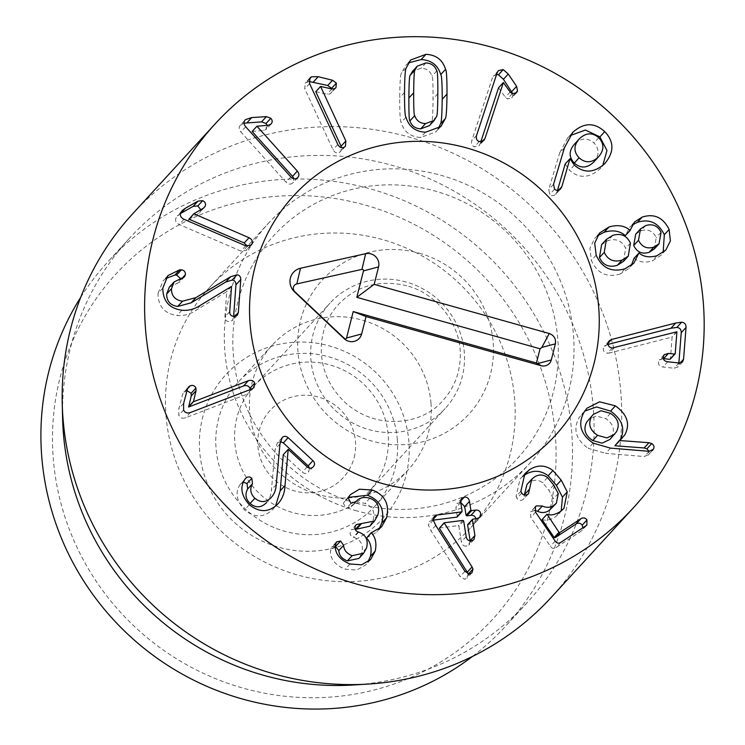 <?xml version="1.0" encoding="UTF-8"?>
<svg xmlns="http://www.w3.org/2000/svg" width="745" height="745" viewBox="0 0 745 745"><rect width="100%" height="100%" fill="white"/><g stroke="black" fill="none" stroke-linecap="round" stroke-linejoin="round"><path stroke-width="0.56" stroke-dasharray="3.73 2.79" d="M181.463 278.341L176.658 283.584L179.694 282.057L180.56 278.518M169.292 287.188L176.658 283.584M162.81 288.119L158.005 293.353C158.061 306.279 164.431 313.645 177.105 315.47C183.652 316.085 189.928 314.371 195.935 310.339L226.759 291.64L224.888 316.904C224.86 319.717 226.191 321.3 228.892 321.654L232.514 320.462L233.632 316.411M165.679 278.537L163.081 280.856L158.005 293.353M200.74 305.096L195.935 310.339M231.341 286.378L226.536 291.621M231.555 286.406L226.759 291.64M189.034 218.974L198.682 213.359L200.424 211.431L200.731 209.727M203.487 208.125L198.682 213.359M203.432 208.153L200.424 211.431M180.532 213.517L177.357 215.854L175.969 218.006C174.945 220.744 176.006 222.904 179.173 224.506L240.942 251.093L246.409 250.367L247.433 246.316M183.978 219.272L179.173 224.506M245.748 245.85L240.942 251.093M252.136 131.455L263.572 130.459L266.002 129.5L267.157 125.318M257.109 126.073L252.304 131.316M268.377 125.225L263.572 130.459M270.808 124.257L266.002 129.5M244.006 123.195L240.337 125.244L245.142 120.01M245.682 126.752L240.886 131.995L286.015 182.143C288.38 184.425 290.597 184.713 292.636 183.037L293.921 178.781M244.788 120.439L240.747 124.843C238.624 126.827 238.67 129.211 240.886 131.995M290.82 176.91L286.015 182.143M315.768 91.682L327.074 94.187L329.709 94.01L331.143 92.985L331.795 88.934M320.769 86.355L315.964 91.598M331.879 88.953L327.074 94.187M334.514 88.776L329.709 94.01M308.952 81.456L305.161 83.133L304.761 88.795L333.024 149.717C334.617 152.576 336.647 153.526 339.133 152.548L340.642 151.505L341.527 147.64M309.566 83.561L304.761 88.795M337.82 144.483L333.024 149.717M593.514 162.27C599.436 155.621 599.585 149.186 593.97 142.966C587.628 137.518 581.202 137.834 574.693 143.906L574.367 144.26M598.775 137.732L593.97 142.966M579.498 138.672L574.693 143.906M558.461 190.292L557.074 191.81L557.484 190.403M564.44 147.761L559.635 152.995L548.711 189.593L549.773 194.361C551.691 196.093 553.665 196.075 555.686 194.287L560.594 188.941M560.491 189.044L555.686 194.287L557.074 191.81M565.176 163.947L569.562 170.335C579.033 178.707 589.118 178.269 599.827 169.031L602.761 165.511M570.242 158.657L565.436 163.9M574.358 165.092L569.562 170.335M604.623 163.788L599.827 169.031M572.123 133.048L567.671 137.89L559.635 152.995M570.046 135.646L568.035 137.508M654.259 248.998L656.233 237.571C653.002 230.997 647.889 228.743 640.905 230.81L635.69 234.181M661.038 232.338L656.233 237.571M645.71 225.577L640.905 230.81M630.419 243.112L625.614 248.355C622.028 240.728 616.124 238.158 607.901 240.635L601.625 244.621M612.697 235.392L607.901 240.635M623.481 261.383L625.614 248.355M624.99 268.787L620.185 274.02L629.125 268.33L631.332 265.434M634.014 258.338L634.218 258.264C638.754 262.128 644.742 263.022 652.192 260.955L661.02 255.274L663.152 252.462M639.024 253.021L634.218 258.264M656.997 255.712L652.192 260.955M632.337 224.934L629.721 227.225L625.53 235.522M596.168 255.172L591.362 260.415C597.164 273.294 606.775 277.829 620.185 274.02M597.415 235.839L594.752 238.26L589.9 248.374L591.362 260.415M614.178 347.794L609.373 353.028L672.102 337.047L670.425 358.727L669.643 359.304M608.032 343.38L603.226 348.613C603.245 351.24 604.623 352.785 607.371 353.251L609.373 353.028M676.618 331.776L671.813 337.01M676.907 331.804L672.102 337.047M663.348 358.624L659.362 359.91L658.412 362.266C658.329 364.994 659.846 366.577 662.994 367.024L674.113 368.235L677.764 367.108L678.881 362.992M608.088 344.386L604.269 346.174L603.226 348.613M608.032 343.277L606.7 344.739M187.526 388.769L183.81 392.094L182.544 394.589L178.837 408.623L178.809 415.207C180.02 417.945 182.283 418.792 185.589 417.759L246.986 394.217L249.175 392.755L250.227 389.579M187.004 390.65L185.458 391.013M183.642 403.38L178.837 408.623M190.394 412.525L185.589 417.759M251.791 388.983L246.986 394.217M279.971 443.964L275.166 449.207L271.422 489.865C271.096 495.192 269.429 499.476 266.421 502.717M280.344 441.58L277.345 442.912L282.15 437.669M282.122 437.697L277.363 442.884L275.166 449.207M243.457 482.192L240.849 483.626L245.654 478.392M244.667 479.678L239.862 484.921C235.001 492.566 236.547 500.91 244.5 509.943C254.79 518.129 264.373 517.794 273.247 508.947L275.576 506.023M245.636 478.411L239.862 484.921M249.305 504.71L244.5 509.943M283.249 454.72L302.368 472.125C304.584 473.941 306.623 473.894 308.486 471.985L309.622 468.177M288.203 449.328L283.398 454.562M348.157 497.949L343.352 503.192L346.239 508.556L351.24 506.824L356.063 501.553M349.088 496.123L343.352 503.192M351.044 503.313L346.239 508.556M356.036 501.581L351.24 506.824C354.508 502.922 359.118 501.804 365.059 503.462C372.612 506.47 375.284 512.02 373.087 520.103L369.744 526.24M369.865 498.219L365.059 503.462M377.892 514.86L373.087 520.103M355.039 528.764L351.407 529.835L350.392 531.716C349.647 534.295 350.625 536.111 353.326 537.164L353.894 537.35C361.018 539.948 363.653 545.2 361.791 553.116L358.885 558.424M358.69 532.116L353.894 537.35M366.596 547.873L361.791 553.116M335.25 546.113L331.599 547.175L330.445 551.235C330.398 559.178 335.306 565.176 345.177 569.217L356.808 570.055L365.748 564.859L367.928 561.963M335.25 546.001L330.445 551.235M349.982 563.984L345.177 569.217M366.577 537.816L376.737 532.144L378.935 529.332M348.362 497.381L344.283 501.357M433.199 519.302L429.437 521.658L428.468 525.355L430.945 530.663L460.121 576.593L464.694 579.265L467.162 578.036L468.121 573.967M435.751 525.43L430.945 530.663M464.927 571.35L460.121 576.593M439.327 528.037L458.11 525.644L458.864 526.212L461.36 541.829C462.086 544.968 463.818 546.402 466.566 546.122L469.108 544.884L470.16 540.907M466.165 536.586L461.36 541.829M467.637 525.095L468.111 524.359L472.311 523.828L474.984 522.496L475.859 518.753M477.117 518.585L472.311 523.828M460.689 502.326L456.974 503.583L455.912 507.764L457.29 516.406L456.741 517.142M460.717 502.53L455.912 507.764M433.283 520.14L432.314 520.261M520.857 491.309L516.052 496.543L516.937 498.368C518.52 500.528 520.494 500.957 522.86 499.634L523.679 498.954L524.489 495.08M527.665 494.401L522.86 499.634M526.976 484.436L529.583 482.248C534.035 479.454 538.393 479.622 542.658 482.751L548.907 490.294L553.442 498.796L551.551 508.49M534.696 510.418L530.589 511.899L530.785 517.384L550.378 546.318C551.933 548.497 553.786 548.944 555.91 547.668L580.988 531.232L583 527.823M542.053 519.6L542.23 519.479C545.619 520.876 549.866 520.103 554.978 517.17L559.132 513.687L561.208 510.93M547.035 514.236L542.23 519.479M559.784 511.927L554.978 517.17M522.776 476.381L520.085 478.895L516.052 496.543M616.404 431.877L611.598 437.11C615.268 429.856 613.293 423.672 605.666 418.578L596.261 415.989L588.476 419.686M610.472 413.345L605.666 418.578M609.838 439.494L611.598 437.11M610.481 448.127L605.676 453.36L644.267 456.555L648.578 454.515L649.016 451.312M593.141 443.117L588.336 448.36L605.676 453.36M649.072 451.312L644.267 456.555M652.843 450.008L648.038 455.242L652.192 450.576M614.765 445.529L617.875 443.089L620.073 440.034M584.769 411.054L579.21 417.507C572.775 429.334 575.82 439.615 588.336 448.36M482.006 141.699L480.227 143.645L480.804 141.876M498.554 87.78L505.343 97.26L507.447 98.927L511.703 98.005L512.718 96.18L512.867 93.851M503.573 82.611L498.768 87.854M510.148 92.026L505.343 97.26M512.253 93.693L507.447 98.927M514.925 93.777L512.718 96.18M497.055 72.991L492.249 78.234L471.771 140.647C471.008 143.757 471.892 145.815 474.425 146.821L478.988 145.778L480.227 143.645M496.561 74.491L493.6 75.888L492.249 78.234M476.577 135.413L471.771 140.647M429.409 125.644L431.718 121.724C432.463 121.631 432.901 114.041 433.031 98.936C433.087 83.924 432.743 76.325 431.998 76.139C430.191 71.073 426.559 68.419 421.102 68.186L412.451 71.38M408.483 62.897L405.839 65.243L401.462 73.075C400.484 73.876 399.897 82.071 399.702 97.669C399.702 113.342 400.186 121.612 401.164 122.459C404.069 131.912 410.57 136.912 420.674 137.471L436.067 131.791L438.228 128.894M397.327 439.68A92.259 89.316 42.5 0 0 335.548 359.006A92.259 89.316 42.5 0 0 238.698 381.663A92.259 89.316 42.5 0 0 216.059 448.378A92.259 89.316 42.5 0 0 277.838 529.043A92.259 89.316 42.5 0 0 374.688 506.386A92.259 89.316 42.5 0 0 397.327 439.68M199.716 451.666A106.451 103.061 -137.5 0 1 349.303 353.633A106.451 103.061 -137.5 0 1 363.867 534.64A106.451 103.061 -137.5 0 1 199.716 451.666M430.964 403.008A92.259 89.316 -137.5 0 1 408.316 469.722A92.259 89.316 -137.5 0 1 279.952 473.187A92.259 89.316 -137.5 0 1 272.335 345A92.259 89.316 -137.5 0 1 369.185 322.343A92.259 89.316 -137.5 0 1 430.964 403.008M555.286 434.596A255.488 247.349 42.5 0 0 161.32 235.457A255.488 247.349 42.5 0 0 196.27 669.876A255.488 247.349 42.5 0 0 555.286 434.596M166.023 415.719A177.422 171.769 42.5 0 0 284.832 570.847A177.422 171.769 42.5 0 0 471.082 527.283A177.422 171.769 42.5 0 0 456.424 280.772A177.422 171.769 42.5 0 0 209.569 287.44A177.422 171.769 42.5 0 0 166.023 415.719M80.749 297.255A269.681 261.095 -137.5 0 1 107.951 261.746A269.681 261.095 -137.5 0 1 391.05 195.516A269.681 261.095 -137.5 0 1 571.629 431.308A269.681 261.095 -137.5 0 1 505.445 626.312A269.681 261.095 -137.5 0 1 472.414 656.466M62.599 418.299A269.681 261.095 -137.5 0 1 129.565 238.167A269.681 261.095 -137.5 0 1 504.793 228.035A269.681 261.095 -137.5 0 1 527.06 602.733A269.681 261.095 -137.5 0 1 353.381 684.99M551.142 597.481A283.873 274.831 42.5 0 0 620.818 392.215A283.873 274.831 42.5 0 0 430.731 144.018A283.873 274.831 42.5 0 0 132.731 213.722M354.201 457.365A49.682 48.099 42.5 0 0 293.204 396.685A49.682 48.099 42.5 0 0 272.679 478.029A49.682 48.099 42.5 0 0 354.201 457.365M386.152 459.749A78.067 75.58 42.5 0 0 347.384 372.109A78.067 75.58 42.5 0 0 253.971 386.022A78.067 75.58 42.5 0 0 260.415 494.484A78.067 75.58 42.5 0 0 369.036 491.551A78.067 75.58 42.5 0 0 386.152 459.749M406.211 282.02A78.067 75.58 42.5 0 0 330.063 303.057A78.067 75.58 42.5 0 0 336.507 411.519A78.067 75.58 42.5 0 0 445.119 408.586A78.067 75.58 42.5 0 0 462.245 376.784A78.067 75.58 42.5 0 0 406.211 282.02M356.185 503.238A165.129 159.868 42.5 0 0 552.017 307.452A165.129 159.868 42.5 0 0 278.518 230.661A165.129 159.868 42.5 0 0 356.185 503.238M356.855 510.93A177.422 171.769 -137.5 0 1 268.423 223.267A177.422 171.769 -137.5 0 1 515.279 216.599A177.422 171.769 -137.5 0 1 529.928 463.111A177.422 171.769 -137.5 0 1 356.855 510.93M182.208 278.155L180.616 279.887M181.91 310.237L177.105 315.47M229.693 311.671L224.888 316.904M234.805 316.429L233.53 317.817M180.774 212.763L175.969 218.006M250.041 245.98L247.21 249.063M297.441 177.794L292.636 183.037M309.063 79.538L306.8 82.006M343.929 147.314L339.133 152.548M553.516 184.36L548.711 189.593M554.578 189.118L549.773 194.361M612.167 348.017L607.371 353.251M675.231 353.493L670.425 358.727M663.218 357.023L658.412 362.266M667.79 361.781L662.994 367.024M678.918 362.992L674.113 368.235M680.111 363.011L678.76 364.482M187.349 389.356L182.544 394.589M183.615 409.974L178.809 415.207M276.227 484.623L271.422 489.865M278.053 503.704L273.247 508.947M307.173 466.882L302.368 472.125M358.131 531.93L353.326 537.164M335.483 543.636L330.678 548.869M433.273 520.112L428.468 525.355M469.499 574.032L464.694 579.265M462.906 520.401L458.11 525.644M463.669 520.969L458.864 526.212M471.371 540.889L466.566 546.122M472.917 519.125L468.111 524.359M460.661 501.124L459.553 502.335M462.096 511.172L457.29 516.406M521.742 493.125L516.937 498.368M534.389 477.014L529.583 482.248M547.463 477.508L542.658 482.751M553.712 485.06L548.907 490.294M558.247 493.553L553.442 498.796M534.78 507.559L531.511 511.126M535.581 512.15L530.785 517.384M555.183 541.084L550.378 546.318M560.715 542.435L555.91 547.668M585.793 525.989L580.988 531.232M584.015 412.264L579.21 417.507M479.231 141.578L474.425 146.821M436.803 70.905L431.998 76.139M437.837 93.702L433.031 98.936M425.907 62.952L421.102 68.186M436.523 116.481L431.718 121.724M406.267 67.832L401.462 73.075M404.507 92.427L399.702 97.669M405.969 117.216L401.164 122.459M425.479 132.228L420.674 137.471M419.277 253.188A99.355 96.189 -137.5 0 1 466.007 417.191A99.355 96.189 -137.5 0 1 301.436 370.982A99.355 96.189 -137.5 0 1 419.277 253.188M184.499 276.823L179.694 282.057M167.886 275.613L163.081 280.856M237.32 315.228L232.514 320.462M204.568 207.222L199.762 212.465M182.162 210.621L177.357 215.854M251.214 245.124L246.409 250.367M271.059 124.005L266.254 129.239M297.823 177.422L293.018 182.655M335.948 87.742L331.143 92.985M309.967 77.899L305.161 83.133M345.447 146.271L340.642 151.505M605.182 163.202L600.377 168.435M572.477 132.657L567.671 137.89M633.93 263.087L629.125 268.33M665.825 250.031L661.02 255.274M634.526 221.991L629.721 227.225M599.548 233.027L594.752 238.26M664.168 354.676L659.362 359.91M682.569 361.865L677.764 367.108M609.075 340.94L604.269 346.174M188.615 386.86L183.81 392.094M253.98 387.521L249.175 392.755M278.136 503.611L273.331 508.844M313.31 466.724L308.505 471.967M356.212 524.601L351.407 529.835M336.405 541.941L331.599 547.175M370.554 559.625L365.748 564.859M381.542 526.901L376.737 532.144M350.262 494.708L345.466 499.951M434.242 516.425L429.437 521.658M471.967 572.793L467.162 578.036M473.904 539.641L469.108 544.884M479.789 517.263L474.984 522.496M461.77 498.349L456.974 503.583M528.484 493.721L523.679 498.954M535.394 506.656L530.589 511.899M586.855 525.113L582.05 530.347M563.937 508.453L559.132 513.687M524.89 473.662L520.085 478.895M622.68 437.855L617.875 443.089M587.013 408.185L582.208 413.419M516.509 92.762L511.703 98.005M498.405 70.645L493.6 75.888M483.794 140.544L478.988 145.778M410.644 60L405.839 65.243M440.872 126.557L436.067 131.791M272.335 345L238.698 381.663M408.316 469.722L374.688 506.386M471.082 527.283L529.928 463.111M209.569 287.44L268.423 223.267M129.565 238.167L107.951 261.746M527.06 602.733L505.445 626.312M369.036 491.551L445.119 408.586M253.971 386.022L330.063 303.057M406.798 285.754C379.158 279.338 356.231 285.717 338.016 304.882C327.474 316.765 321.887 330.976 321.253 347.505C321.048 368.915 329.132 387.353 345.494 402.831C377.324 431.225 422.881 424.426 442.604 400.829C453.901 388.592 459.795 373.794 460.298 356.445C461.5 325.612 437.883 293.744 406.798 285.754"/><path stroke-width="1.12" d="M171.471 288.734C171.434 295.97 175.112 300.123 182.506 301.194L195.907 297.618L230.577 276.758L225.772 282.001L191.102 302.852L177.701 306.437C170.307 305.366 166.629 301.213 166.666 293.977L169.292 287.188L174.097 281.955L171.471 288.734L166.666 293.977M230.577 276.758L236.994 274.793C239.471 275.129 240.737 276.702 240.775 279.524L238.335 312.574L237.32 315.228L233.697 316.42C230.997 316.057 229.665 314.474 229.693 311.671L231.555 286.406L200.74 305.096C194.734 309.138 188.457 310.851 181.91 310.237C169.236 308.411 162.866 301.036 162.81 288.119L167.886 275.613L179.731 269.792L174.926 275.035L165.679 278.537M233.632 316.411L235.969 284.758C235.932 281.945 234.666 280.371 232.189 280.036L225.772 282.001M182.506 301.194L177.701 306.437M179.731 269.792L181.426 269.83C184.173 270.267 185.505 271.869 185.421 274.654L184.499 276.823L174.097 281.955M180.56 278.518L176.621 275.063L174.926 275.035M240.775 279.524L235.969 284.758M244.239 242.972L188.951 219.179L193.84 213.741L249.044 237.739L244.239 242.972L247.433 246.316M193.756 213.936L188.951 219.179M249.044 237.739C251.959 239.229 252.955 241.259 252.015 243.82L251.214 245.124L245.748 245.85L183.978 219.272C180.811 217.67 179.741 215.501 180.774 212.763L182.162 210.621L185.421 208.227L198.002 201.113L202.668 200.675C205.173 201.858 206.03 203.702 205.229 206.197L203.487 208.125L193.84 213.741M205.229 206.197L203.432 208.153M202.668 200.675L197.863 205.918L193.197 206.346L180.532 213.517M200.731 209.727L197.863 205.918M185.421 208.227L180.616 213.461M292.543 176.351L252.136 131.455L256.941 126.222L297.339 171.108L292.543 176.351L293.921 178.781M297.339 171.108C299.369 173.687 299.406 175.913 297.441 177.794C295.392 179.48 293.185 179.182 290.82 176.91L245.682 126.752C243.475 123.977 243.429 121.593 245.552 119.6L251.773 117.561L266.375 116.639L270.835 118.259C272.623 120.383 272.614 122.385 270.808 124.257L268.377 125.225L256.941 126.222M270.835 118.259L266.03 123.493L261.57 121.882L244.006 123.195M267.157 125.318L266.03 123.493M251.773 117.561L246.968 122.804M341.061 146.216L315.768 91.682L320.574 86.439L345.866 140.973L341.061 146.216L341.527 147.64M345.866 140.973L345.447 146.271L343.929 147.314C341.452 148.283 339.422 147.342 337.82 144.483L309.566 83.561L309.967 77.899L311.606 76.763L318.217 76.716L332.559 80.246L336.368 83.114L335.948 87.742L334.514 88.776L331.879 88.953L320.574 86.439M336.368 83.114L331.562 88.357L327.753 85.489L308.952 81.456M331.795 88.934L331.562 88.357M318.217 76.716L313.412 81.959M579.498 138.672C573.594 145.266 573.454 151.654 579.089 157.819C585.421 163.323 591.828 163.062 598.319 157.037L593.514 162.27L598.319 157.037C604.242 150.388 604.391 143.953 598.775 137.732C592.433 132.284 586.008 132.591 579.498 138.672L574.367 144.26M574.693 143.906C568.789 150.509 568.649 156.888 574.283 163.062C580.616 168.556 587.023 168.296 593.514 162.27M579.089 157.819L574.283 163.062M561.879 186.567L560.491 189.044C558.471 190.832 556.496 190.86 554.578 189.118L553.516 184.36L564.44 147.761L572.84 132.275C583.866 122.478 594.491 122.273 604.726 131.651C614.308 141.578 614.271 152.287 604.623 163.788C593.923 173.036 583.838 173.473 574.358 165.092L569.981 158.713L561.879 186.567L558.461 190.292M557.484 190.403L565.176 163.947L569.981 158.713M605.182 163.202L604.623 163.788M602.761 165.511L606.961 150.527L599.921 136.884L585.365 130.03L570.046 135.646M572.84 132.275L572.123 133.048M649.118 252.313L654.259 248.998L659.064 243.755L661.038 232.338C657.798 225.763 652.695 223.509 645.71 225.577L640.495 228.948L638.502 240.272L633.697 245.505C637.003 252.183 642.143 254.455 649.118 252.313L653.924 247.07L659.064 243.755M640.495 228.948L635.69 234.181L633.697 245.505M638.502 240.272C641.808 246.949 646.949 249.212 653.924 247.07M630.419 243.112C626.834 235.485 620.93 232.915 612.697 235.392L606.43 239.387L604.251 252.331L599.446 257.565C603.04 265.211 609 267.79 617.326 265.304L623.481 261.383L628.286 256.15L630.419 243.112M606.43 239.387L601.625 244.621L599.446 257.565M604.251 252.331C607.846 259.977 613.806 262.557 622.131 260.07L617.326 265.304M622.131 260.07L628.286 256.15M638.819 253.095L633.93 263.087L624.99 268.787C611.58 272.596 601.969 268.06 596.168 255.172L594.706 243.14L599.548 233.027L609.019 226.964C617.679 224.487 624.72 225.623 630.13 230.354L634.526 221.991L642.227 217.074C654.203 213.303 663.171 217.438 669.122 229.488L670.379 240.896L665.825 250.031L656.997 255.712C649.547 257.789 643.559 256.895 639.024 253.021L634.014 258.338L631.332 265.434M669.122 229.488L664.317 234.722C658.366 222.671 649.398 218.536 637.422 222.317L632.337 224.934M663.152 252.462L664.317 234.722M642.227 217.074L637.422 222.317M630.335 230.28L625.325 235.597C619.914 230.857 612.874 229.73 604.214 232.207L597.415 235.839M630.13 230.354L625.325 235.597M609.019 226.964L604.214 232.207M675.743 323.023L681.638 322.194C684.646 322.548 686.108 324.298 686.033 327.446L683.565 359.248L682.569 361.865L678.918 362.992L667.79 361.781C664.652 361.344 663.125 359.76 663.218 357.023L664.168 354.676L668.442 353.409L674.449 354.071L675.231 353.493L676.907 331.804L612.167 348.017C609.429 347.543 608.041 345.997 608.032 343.38L609.075 340.94L611.505 339.497L675.743 323.023L670.938 328.256L608.088 344.386M670.425 358.727L675.231 353.493M669.643 359.304L663.348 358.624M678.881 362.992L681.228 332.68C681.303 329.532 679.84 327.781 676.842 327.437L670.938 328.256M686.033 327.446L681.228 332.68M611.505 339.497L608.032 343.277M248.364 380.704C251.438 379.764 253.542 380.565 254.697 383.107L253.98 387.521L251.791 388.983L190.394 412.525C187.079 413.559 184.825 412.711 183.615 409.974L183.642 403.38L187.349 389.356L188.615 386.86L190.264 385.78C192.834 384.904 194.715 385.659 195.916 388.052L196.056 390.687L193.411 401.779L248.364 380.704L243.568 385.938L188.615 407.012L191.26 395.93L191.111 393.295L187.004 390.65M193.411 401.779L188.615 407.012M193.327 401.574L188.522 406.807M196.056 390.687L191.26 395.93M195.916 388.052L191.111 393.295M190.264 385.78L187.526 388.769M250.227 389.579L249.892 388.35C248.737 385.808 246.632 384.997 243.568 385.938M285 485.572C284.692 492.883 282.374 498.926 278.053 503.704C269.178 512.56 259.595 512.895 249.305 504.71C241.352 495.676 239.806 487.332 244.667 479.678L245.682 478.364C247.638 476.474 249.696 476.446 251.847 478.281L252.462 483.756C249.612 488.953 250.413 493.786 254.865 498.265C260.592 502.903 266.04 502.642 271.227 497.483C274.225 494.242 275.901 489.949 276.227 484.623L279.971 443.964L282.169 437.65C283.892 435.899 285.875 435.909 288.138 437.669L312.956 460.643C314.939 462.701 315.051 464.74 313.291 466.752C311.419 468.652 309.389 468.698 307.173 466.882L288.203 449.328L285 485.572L280.195 490.806L283.249 454.72L288.054 449.486M266.542 502.586L266.421 502.717C261.234 507.885 255.786 508.137 250.059 503.499C245.617 499.02 244.816 494.186 247.657 488.99L247.051 483.514L243.457 482.192M254.865 498.265L250.059 503.499M252.462 483.756L247.657 488.99M275.576 506.023L280.195 490.806M309.622 468.177L308.151 465.876L283.333 442.912L280.344 441.58M288.138 437.669L283.333 442.912M372.304 490.014C384.932 495.006 389.7 504.263 386.599 517.775L381.542 526.901L371.317 532.787C375.536 537.21 376.83 543.319 375.201 551.132L370.554 559.625L361.604 564.812L349.982 563.984C340.111 559.933 335.203 553.935 335.25 546.001L336.405 541.941L340.586 541.019L343.622 545.368C343.911 550.108 346.751 553.554 352.143 555.686L363.69 553.19L366.596 547.873C368.458 539.967 365.823 534.714 358.69 532.116L358.131 531.93C355.43 530.878 354.452 529.052 355.197 526.473L356.212 524.601L374.549 520.997L377.892 514.86C380.09 506.777 377.417 501.236 369.865 498.219C363.923 496.57 359.313 497.688 356.036 501.581L351.044 503.313L348.157 497.949L350.262 494.708L359.407 489.214L372.304 490.014L367.499 495.257L348.362 497.381M361.278 523.949L356.473 529.192L355.039 528.764M374.549 520.997L369.744 526.24L356.473 529.192M352.143 555.686L347.338 560.92C341.946 558.787 339.105 555.351 338.817 550.602L335.25 546.113M363.69 553.19L358.885 558.424L347.338 560.92M343.622 545.368L338.817 550.602M375.201 551.132L370.395 556.366C372.025 548.562 370.731 542.444 366.512 538.02L371.382 532.573M367.928 561.963L370.395 556.366M371.317 532.787L366.512 538.02M386.599 517.775L381.794 523.009C384.895 509.496 380.127 500.249 367.499 495.257M378.935 529.332L381.794 523.009M437.119 515.028L461.546 511.908L462.096 511.172L460.717 502.53L461.77 498.349L464.358 497.101C467.031 496.878 468.745 498.312 469.48 501.404L470.868 510.046L471.622 510.623L475.757 510.092C478.523 509.934 480.171 511.154 480.711 513.761L479.789 517.263L477.117 518.585L472.917 519.125L472.442 519.852L474.938 535.469L473.904 539.641L471.371 540.889C468.624 541.168 466.892 539.734 466.165 536.586L463.669 520.969L462.906 520.401L444.132 522.804L472.069 566.964L472.991 569.068L471.967 572.793L469.499 574.032L464.927 571.35L435.751 525.43L433.273 520.112L434.242 516.425L437.119 515.028L433.199 519.302M472.991 569.068L468.447 574.023M472.069 566.964L467.264 572.197L439.364 528.261L444.132 522.804M468.186 574.302L467.264 572.197M444.169 523.018L439.364 528.261M474.938 535.469L470.132 540.702L467.637 525.095L468.111 524.359M472.917 519.125L467.637 525.095M475.757 510.092L470.952 515.326L466.817 515.857L466.063 515.289L464.684 506.647L460.689 502.326M475.906 518.995C475.366 516.397 473.718 515.177 470.952 515.326M469.48 501.404L464.684 506.647M457.29 516.406L462.096 511.172M456.741 517.142L433.283 520.14M529.471 469.75C537.592 464.601 545.414 464.861 552.948 470.533L561.208 480.143L567.252 491.914L563.937 508.453L559.784 511.927C554.671 514.86 550.425 515.633 547.035 514.236L558.992 532.275L559.905 532.47L580.876 518.725C583.307 517.337 585.337 517.756 586.958 519.982L586.855 525.113L560.715 542.435C558.592 543.71 556.739 543.263 555.183 541.084L535.581 512.15L535.394 506.656L536.316 505.883L542.341 506.023C546.346 507.941 550.21 507.68 553.954 505.259L556.357 503.248L558.247 493.553L553.712 485.06L547.463 477.508C543.198 474.379 538.84 474.22 534.389 477.014L531.772 479.203L528.484 493.721L527.665 494.401C525.3 495.714 523.325 495.295 521.742 493.125L520.857 491.309L524.89 473.662L529.471 469.75L522.776 476.381M529.22 489.474L524.415 494.708L526.976 484.436L531.772 479.203M556.357 503.248L549.149 510.493C545.414 512.923 541.54 513.175 537.545 511.266L534.696 510.418M542.341 506.023L537.545 511.266M586.958 519.982L582.152 525.216C580.532 522.999 578.502 522.58 576.071 523.968L555.1 537.713L554.187 537.508L542.053 519.6L546.858 514.357M583 527.823L582.152 525.216M561.208 510.93L562.456 497.157L556.403 485.386L548.143 475.776C540.609 470.104 532.787 469.844 524.666 474.984M552.948 470.533L548.143 475.776M616.404 431.877C620.073 424.613 618.099 418.439 610.472 413.345L601.066 410.746L593.281 414.444L586.715 422.052C583.084 429.306 585.095 435.471 592.75 440.556L602.109 443.163L609.838 439.494L616.404 431.877M593.281 414.444L586.715 422.052M591.521 416.809C587.889 424.073 589.9 430.238 597.555 435.322L592.75 440.556M597.555 435.322L606.914 437.93L614.644 434.26M615.398 405.857C627.346 414.425 630.466 424.138 624.757 434.987L619.691 440.528L648.951 442.716L651.735 443.554C654.017 445.156 654.566 447.065 653.374 449.272L649.072 451.312L610.481 448.127L593.141 443.117C580.616 434.372 577.58 424.091 584.015 412.264L587.013 408.185L599.585 401.816L615.398 405.857L610.593 411.091L596.559 406.947L584.769 411.054M652.192 450.576L652.843 450.008M649.016 451.312L646.93 448.797L644.146 447.95L614.886 445.771L619.57 440.295M648.951 442.716L644.146 447.95M619.691 440.528L614.886 445.771M619.952 440.23C625.66 429.371 622.541 419.659 610.593 411.091M480.804 141.876L498.554 87.78L503.359 82.537L485.023 138.412L482.006 141.699M485.023 138.412L483.794 140.544L479.231 141.578C476.698 140.582 475.813 138.523 476.577 135.413L497.055 72.991L498.405 70.645L503.248 69.574L508.248 74.044L516.62 86.318L517.524 90.946L516.509 92.762L512.253 93.693L510.148 92.026L503.359 82.537M517.524 90.946L514.925 93.777M512.867 93.851L503.452 79.277L498.442 74.817L496.561 74.491M508.248 74.044L503.452 79.277M437.837 93.702C437.892 78.681 437.548 71.082 436.803 70.905C434.996 65.839 431.364 63.185 425.907 62.952L417.256 66.137L414.993 70.077L410.188 75.31C409.443 75.431 409.005 83.002 408.875 98.014C408.819 113.119 409.163 120.737 409.908 120.886C411.696 125.952 415.3 128.606 420.729 128.838L429.409 125.644L434.214 120.411L436.523 116.481C437.268 116.397 437.706 108.798 437.837 93.702M417.256 66.137L412.451 71.38L410.188 75.31M414.993 70.077C414.248 70.188 413.81 77.759 413.68 92.78C413.624 107.876 413.969 115.503 414.714 115.652L409.908 120.886M414.714 115.652C416.492 120.718 420.106 123.363 425.535 123.596L434.214 120.411M447.009 94.056C446.814 109.729 446.227 117.943 445.24 118.716L440.872 126.557L425.479 132.228C415.375 131.679 408.875 126.669 405.969 117.216C404.991 116.369 404.507 108.109 404.507 92.427C404.693 76.837 405.289 68.642 406.267 67.832L410.644 60L425.963 54.32C436.142 54.879 442.67 59.889 445.547 69.341C446.516 70.216 447.009 78.448 447.009 94.056L442.204 99.29C442.204 83.691 441.72 75.45 440.742 74.575C437.864 65.122 431.336 60.122 421.158 59.553L408.483 62.897M438.228 128.894L440.444 123.959C441.422 123.186 442.008 114.963 442.204 99.29M703.28 302.312A283.873 274.831 -137.5 0 1 633.604 507.568A283.873 274.831 -137.5 0 1 238.633 518.231A283.873 274.831 -137.5 0 1 215.193 123.81A283.873 274.831 -137.5 0 1 513.184 54.106A283.873 274.831 -137.5 0 1 703.28 302.312M250.097 324.056A177.422 171.769 -137.5 0 1 293.642 195.767A177.422 171.769 -137.5 0 1 540.497 189.1A177.422 171.769 -137.5 0 1 555.155 435.611A177.422 171.769 -137.5 0 1 368.905 479.184A177.422 171.769 -137.5 0 1 250.097 324.056M472.414 656.466A269.681 261.095 -137.5 0 1 201.066 683.724A269.681 261.095 -137.5 0 1 41.757 456.741A269.681 261.095 -137.5 0 1 80.749 297.255M368.328 684.059L353.381 684.99A269.681 261.095 -137.5 0 1 63.381 433.171A269.681 261.095 -137.5 0 1 62.599 418.299L62.235 403.334A283.873 274.831 42.5 0 0 63.055 418.979A283.873 274.831 42.5 0 0 368.328 684.059A283.873 274.831 42.5 0 0 551.142 597.481L633.604 507.568M215.193 123.81L132.731 213.722A283.873 274.831 42.5 0 0 62.235 403.334M549.261 333.509C554.084 335.371 556.124 338.817 555.37 343.845L551.309 359.947A8.512 8.242 -137.5 0 1 541.131 365.711L366.046 316.55L361.642 333.993A10.756 10.411 -137.5 0 1 344.209 338.677L294.526 291.863A14.192 13.745 -137.5 0 1 300.477 268.256L365.646 253.691A10.756 10.411 -137.5 0 1 378.572 266.896L374.167 284.348L549.261 333.509L541.848 347.421L540.041 348.772L356.799 297.329L363.476 270.891A1.248 1.211 42.5 0 0 361.977 269.364L296.808 283.929A4.684 4.535 42.5 0 0 294.834 291.723L344.516 338.537A1.248 1.211 42.5 0 0 346.546 337.988L353.214 311.559L536.447 363.001L540.041 348.772M555.37 343.845L541.848 347.421M374.167 284.348L356.799 297.329M366.046 316.55L353.214 311.559M541.131 365.711L536.447 363.001M382.073 483.43A177.422 171.769 -137.5 0 1 293.642 195.767A177.422 171.769 -137.5 0 1 540.497 189.1A177.422 171.769 -137.5 0 1 555.155 435.611A177.422 171.769 -137.5 0 1 382.073 483.43M236.994 274.793L232.189 280.036M195.907 297.618L191.102 302.852M185.421 274.654L182.208 278.155M181.426 269.83L176.621 275.063M238.335 312.574L234.805 316.429M198.002 201.113L193.197 206.346M252.015 243.82L250.041 245.98M266.375 116.639L261.57 121.882M332.559 80.246L327.753 85.489M311.606 76.763L309.063 79.538M604.726 131.651L599.921 136.884M668.442 353.409L663.637 358.652M683.565 359.248L680.111 363.011M681.638 322.194L676.842 327.437M254.697 383.107L249.892 388.35M251.847 478.281L247.051 483.514M312.956 460.643L308.151 465.876M360.571 523.726L355.765 528.959M340.586 541.019L335.79 546.262M471.622 510.623L466.817 515.857M470.868 510.046L466.063 515.289M464.358 497.101L460.661 501.124M553.954 505.259L549.149 510.493M536.316 505.883L534.78 507.559M580.876 518.725L576.071 523.968M559.905 532.47L555.1 537.713M558.992 532.275L554.187 537.508M567.252 491.914L562.456 497.157M561.208 480.143L556.403 485.386M651.735 443.554L646.93 448.797M624.757 434.987L620.212 439.941M516.62 86.318L511.815 91.56M503.248 69.574L498.442 74.817M413.68 92.78L408.875 98.014M425.535 123.596L420.729 128.838M445.24 118.716L440.444 123.959M445.547 69.341L440.742 74.575M425.963 54.32L421.158 59.553M378.572 266.896L363.476 270.891M365.646 253.691L361.977 269.364M300.477 268.256L296.808 283.929M361.642 333.993L346.546 337.988M551.309 359.947L537.788 363.523M675.082 353.894L670.277 359.127M472.544 519.293L467.739 524.527M461.984 511.713L457.179 516.956"/></g></svg>
